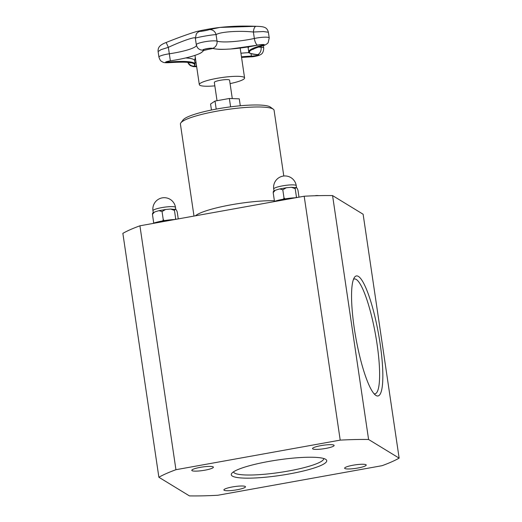 <?xml version="1.0" encoding="UTF-8"?>
<svg xmlns="http://www.w3.org/2000/svg" width="522" height="522" viewBox="0 0 522 522"><rect width="100%" height="100%" fill="white"/><g stroke="black" fill="none" stroke-linecap="round" stroke-linejoin="round"><path stroke-width="0.78" d="M240.296 105.77L239.278 98.847L229.367 98.475L215.018 101.059L210.568 104.015L211.456 110.031M217.028 100.694L214.327 82.404A7.706 1.253 -8.4 0 1 221.765 80.042A7.706 1.253 -8.4 0 1 229.569 80.153L232.29 98.586M230.078 83.611A22.883 3.713 171.6 0 0 244.583 77.935A22.883 3.713 171.6 0 0 244.061 77.295A22.883 3.713 171.6 0 0 219.233 77.948A22.883 3.713 171.6 0 0 199.313 84.623A22.883 3.713 171.6 0 0 214.836 85.862M200.278 31.261L198.151 31.189A210.405 210.405 0 0 1 220.003 27.418L209.12 29.669C207.906 30.289 199.626 31.783 200.278 31.261A6.31 6.284 -147.3 0 0 196.298 34.008L196.298 34.008A6.31 6.284 -147.3 0 0 196.135 34.276M196.448 45.434A28.201 4.574 -8.4 0 1 169.304 53.792A10.786 1.749 171.6 0 0 158.923 57.094L158.107 51.561L161.057 49.636L168.352 47.332C182.974 40.553 196.735 35.998 195.391 38.4C193.623 37.917 212.989 34.426 216.075 34.674C219.912 31.835 238.802 30.472 253.392 32.018A6.31 2.493 92.5 0 1 256.132 26.309A6.31 2.493 92.5 0 1 256.198 26.309L220.003 27.418M257.587 45.133L257.49 45.153A6.31 2.323 -102.1 0 1 254.344 38.478L253.392 32.018L263.401 31.535L268.386 32.26L269.221 37.917A10.786 1.749 171.6 0 0 254.344 38.478A28.201 4.574 -8.4 0 1 217.028 41.14A10.786 1.749 171.6 0 0 205.035 41.714A10.786 1.749 171.6 0 0 196.305 44.748L197.159 47.124A6.31 6.212 -31 0 0 202.908 50.099A0.529 0.515 -31 0 0 203.397 49.655M209.12 29.669A6.31 5.99 66.3 0 1 216.075 34.674L217.028 41.14A6.31 5.918 -72.1 0 1 212.584 48.357A0.529 0.496 107.9 0 1 212.304 48.357C219.436 49.89 223.514 49.309 230.607 49.009L257.542 45.16C261.248 44.559 263.382 44.403 263.943 44.703L263.806 44.468M158.107 51.561C157.853 47.593 159.406 45.094 166.166 42.484L168.352 47.332L170.361 60.846A5.044 0.816 171.6 0 0 165.559 62.235A5.044 0.816 171.6 0 0 168.874 62.666L168.847 61.126M216.206 109.105L215.018 101.059M230.607 106.84L229.367 98.475M175.862 219.331L175.646 218.464L175.229 219.449M164.26 220.636L163.242 219.592L162.766 220.891M153.944 223.038L153.631 222.424L153.781 223.09M178.25 218.901L177.252 212.108C176.658 210.255 176.11 209.4 175.601 209.537L170.642 209.041L174.459 210.405L174.837 209.152M175.646 218.464L174.459 210.405M163.242 219.592L162.055 211.534L165.578 209.492L170.642 209.041M153.631 222.424L152.444 214.366L154.453 212.056L156.998 211.227L158.988 210.673L162.055 211.534M152.607 213.159L152.444 214.366M152.633 223.514A16.436 2.669 -8.4 0 1 174.994 219.488M296.607 197.59L296.392 196.722L295.974 197.707M285.005 198.895L283.988 197.851L283.511 199.15M274.683 201.296L274.376 200.683L274.526 201.348M298.995 197.159L297.99 190.36C297.403 188.514 296.855 187.652 296.346 187.79L291.387 187.294L295.204 188.657L295.582 187.411M296.392 196.722L295.204 188.657M283.988 197.851L282.8 189.786L286.324 187.75L291.387 187.294M274.376 200.683L273.189 192.625L275.198 190.315L277.737 189.486L279.733 188.931L282.8 189.786M273.352 191.417L273.189 192.625M273.371 201.773A16.436 2.669 -8.4 0 1 295.739 197.747M283.792 176.012L274.089 110.331A47.339 7.68 171.6 0 0 273.267 109.176L270.337 107.056A44.709 7.249 171.6 0 0 270.096 106.899A44.709 7.249 171.6 0 0 225.217 107.597A44.709 7.249 171.6 0 0 183.078 119.943L180.88 122.82A47.339 7.68 171.6 0 0 180.423 124.164L193.995 216.069M273.267 109.176A47.339 7.68 171.6 0 0 273.013 109.007A47.339 7.68 171.6 0 0 225.504 109.744A47.339 7.68 171.6 0 0 180.88 122.82M323.757 458.512A45.616 7.399 -8.4 0 1 283.896 471.797A45.616 7.399 -8.4 0 1 234.541 473.069A45.616 7.399 -8.4 0 1 233.51 471.836M232.381 476.09A48.246 7.823 171.6 0 0 288.614 474.061A48.246 7.823 171.6 0 0 325.898 459.471A48.246 7.823 171.6 0 0 277.867 459.954A48.246 7.823 171.6 0 0 231.742 473.376A48.246 7.823 171.6 0 0 232.381 476.09M340.207 440.124A130.187 21.115 -8.4 0 1 368.591 439.491L399.141 458.133A130.187 21.115 -8.4 0 1 382.078 465.683L217.811 495.261A130.187 21.115 -8.4 0 1 189.427 495.9L158.877 477.252A130.187 21.115 -8.4 0 1 175.94 469.709L340.207 440.124L304.189 196.226L139.922 225.804A130.187 21.115 171.6 0 0 122.859 233.354L158.877 477.252M192.037 470.668A10.916 1.768 -8.4 0 1 191.789 470.361A10.916 1.768 -8.4 0 1 202.334 467.014A10.916 1.768 -8.4 0 1 213.381 467.177A10.916 1.768 -8.4 0 1 203.874 470.361A10.916 1.768 -8.4 0 1 192.037 470.668M312.782 448.927A10.916 1.768 -8.4 0 1 312.534 448.62A10.916 1.768 -8.4 0 1 323.079 445.273A10.916 1.768 -8.4 0 1 334.126 445.436A10.916 1.768 -8.4 0 1 324.619 448.62A10.916 1.768 -8.4 0 1 312.782 448.927M224.14 490.262A10.916 1.768 -8.4 0 1 223.892 489.956A10.916 1.768 -8.4 0 1 234.437 486.608A10.916 1.768 -8.4 0 1 245.484 486.772A10.916 1.768 -8.4 0 1 235.977 489.956A10.916 1.768 -8.4 0 1 224.14 490.262M344.879 468.521A10.916 1.768 -8.4 0 1 344.631 468.214A10.916 1.768 -8.4 0 1 355.182 464.867A10.916 1.768 -8.4 0 1 366.229 465.03A10.916 1.768 -8.4 0 1 356.715 468.208A10.916 1.768 -8.4 0 1 344.879 468.521M353.492 279.309A58.353 11.001 -100.2 0 1 354.314 278.976A58.353 11.001 -100.2 0 1 356.245 279.446A58.353 11.001 -100.2 0 1 376.303 339.222A58.353 11.001 -100.2 0 1 374.998 393.836A58.353 11.001 -100.2 0 1 374.111 393.81M358.405 276.419A60.983 11.497 79.8 0 0 354.418 277.436A60.983 11.497 79.8 0 0 355.88 337.988A60.983 11.497 79.8 0 0 375.631 395.245A60.983 11.497 79.8 0 0 380.264 344.664A60.983 11.497 79.8 0 0 358.405 276.419M368.591 439.491L332.573 195.587A130.187 21.115 171.6 0 0 304.189 196.226M399.141 458.133L363.123 214.235L332.573 195.587M175.94 469.709L139.922 225.804M203.456 50.588A22.883 3.713 -8.4 0 1 208.121 49.44A22.883 3.713 -8.4 0 1 212.826 48.507M240.166 48.07A22.883 3.713 -8.4 0 1 240.185 48.154L244.583 77.935M194.902 62.47A4.47 0.724 171.6 0 0 196.044 62.477M185.721 57.962A39.176 6.355 -8.4 0 1 194.628 60.624L195.339 57.276M240.936 53.231A34.517 5.598 -8.4 0 1 249.124 52.644M247.846 46.973L248.218 48.278A34.517 5.598 -8.4 0 1 249.046 46.778M258.22 54.706A4.47 0.724 -8.4 0 1 251.376 56.154L251.017 53.72M257.444 54.601A0.529 0.398 -87.4 0 0 257.711 54.614A5.044 0.816 171.6 0 1 257.685 55.71A5.044 0.816 171.6 0 1 251.128 56.787A6.31 3.647 88.3 0 1 250.736 56.839L241.555 57.433A33.943 5.507 -8.4 0 1 251.128 56.787L251.376 56.154A34.517 5.598 171.6 0 0 241.464 56.807M196.566 66.046A4.47 0.724 -8.4 0 1 194.549 65.85M158.923 57.094C160.606 61.961 161.5 60.996 162.022 61.707C163.255 62.092 162.694 62.947 168.697 62.705A6.31 2.16 -95 0 0 168.874 62.666A38.602 6.257 -8.4 0 1 194.06 66.163A0.529 0.509 43.4 0 0 194.412 66.007L195.156 64.199A39.176 6.355 171.6 0 0 168.984 62.04A4.47 0.724 -8.4 0 1 166.126 61.935M263.727 44.638A4.47 0.724 -8.4 0 1 262.083 45.316L262.501 45.851A5.044 0.816 171.6 0 0 263.767 44.592A5.044 0.816 171.6 0 0 257.49 45.153A33.943 5.507 -8.4 0 1 212.584 48.357A5.044 0.816 171.6 0 0 206.81 48.657A5.044 0.816 171.6 0 0 202.908 50.099A33.943 5.507 -8.4 0 1 170.361 60.846C184.534 58.666 194.647 56.056 200.716 53.029C203.312 51.117 204.252 50.06 203.534 49.858A34.517 5.598 171.6 0 0 203.463 49.616M261.972 44.579L262.083 45.316A34.517 5.598 171.6 0 0 248.746 51.854C247.611 52.82 250.553 53.746 257.574 54.64L258.305 54.536M250.736 56.839C253.738 56.878 259.427 55.508 260.217 54.764C262.442 53.968 263.61 51.711 263.714 47.991A10.786 1.749 171.6 0 0 261.072 47.248A6.31 4.783 -87.4 0 1 257.711 54.614A33.943 5.507 -8.4 0 1 262.501 45.851A6.31 3.674 74.8 0 0 262.899 45.779C264.882 45.388 268.086 43.404 268.236 42.393L269.221 37.917M188.129 62.496A6.31 6.101 43.4 0 0 194.06 66.163A5.044 0.816 171.6 0 0 196.657 66.666M260.941 46.334L261.072 47.248A28.201 4.574 -8.4 0 1 258.599 47.058M175.496 207.417A11.386 11.386 0 0 0 162.57 197.812A11.386 11.386 0 0 0 152.966 210.744A11.386 1.847 -8.4 0 1 161.813 207.606A11.386 1.847 -8.4 0 1 175.496 207.417L175.829 209.674M296.242 185.675A11.386 11.386 0 0 0 283.315 176.071A11.386 11.386 0 0 0 273.711 189.003A11.386 1.847 -8.4 0 1 282.559 185.858A11.386 1.847 -8.4 0 1 296.242 185.675L296.574 187.933M274.383 200.716A47.339 7.68 171.6 0 0 228.186 205.355A47.339 7.68 171.6 0 0 195.398 215.814M194.993 55.391L199.313 84.623M195.156 64.199L194.628 60.624M203.384 49.453L203.319 49.714C202.236 49.61 210.418 47.659 212.304 48.357M165.996 61.792L170.361 60.859M248.746 51.854L248.218 48.278M168.697 62.705C181.147 61.909 188.357 61.994 190.321 62.96M252.883 49.486L253.242 49.257C254.736 48.331 257.953 47.176 262.899 45.779M187.77 62.444L189.166 64.611L190.497 65.661L193.284 66.627L196.663 66.692M196.298 34.008L195.365 38.36L196.305 44.748M220.03 27.412C235.272 25.819 245.679 25.956 256.132 26.309C264.171 26.524 267.003 27.151 268.386 32.26M166.166 42.484C180.449 36.716 194.823 31.796 198.151 31.189M263.369 45.649L263.714 47.991M165.578 209.492L158.988 210.673M154.453 212.062L152.574 213.191M152.966 210.744L153.253 212.669M286.324 187.75L279.733 188.931M275.198 190.315L273.319 191.45M273.711 189.003L273.998 190.928M318.661 195.652A11.386 11.386 0 0 0 314.864 195.757"/></g></svg>
